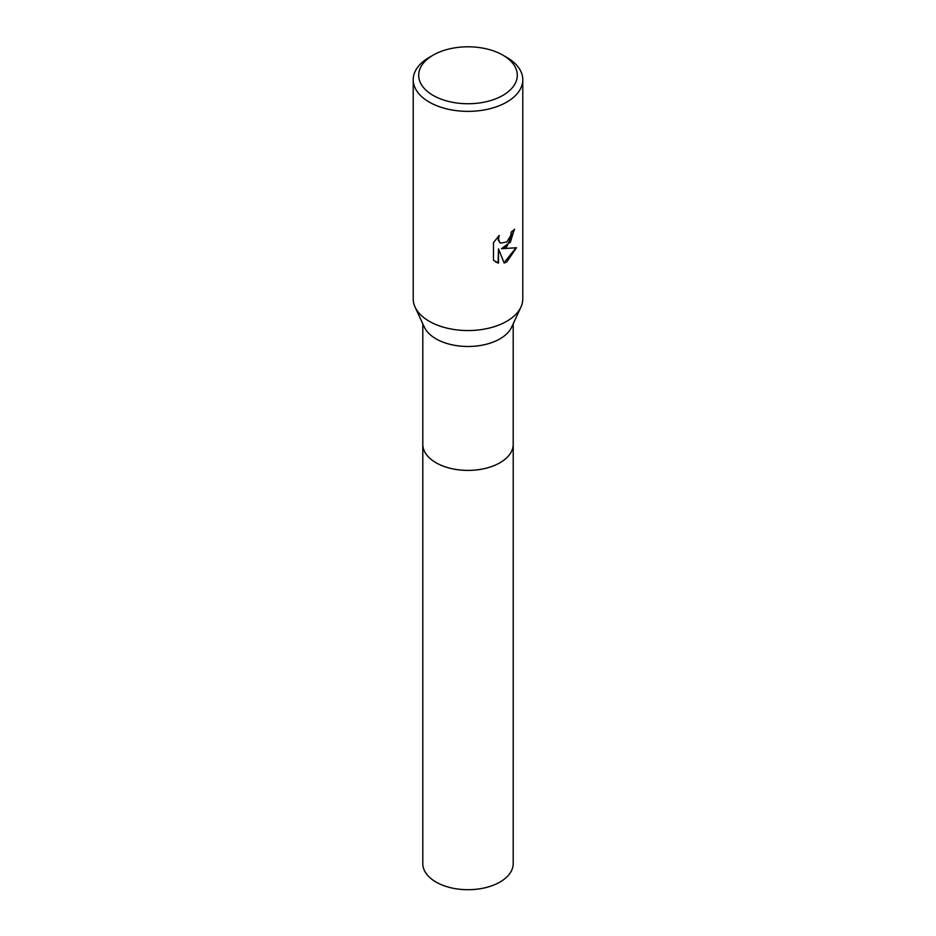 <?xml version="1.0" encoding="UTF-8"?>
<svg xmlns="http://www.w3.org/2000/svg" width="936" height="936" viewBox="0 0 936 936"><rect width="100%" height="100%" fill="white"/><g stroke="black" fill="none" stroke-linecap="round" stroke-linejoin="round"><path stroke-width="1.4" d="M513.197 443.898A45.209 26.103 180 0 1 513.209 444.307A45.197 26.091 180 0 1 499.964 462.747A45.197 26.091 180 0 1 450.707 468.409A45.197 26.091 180 0 1 422.803 444.296A45.209 26.103 180 0 1 422.803 443.898M513.197 444.015A45.197 26.091 180 0 1 499.964 462.758A45.197 26.091 180 0 1 450.473 468.363A45.197 26.091 180 0 1 422.803 444.015M502.866 55.142L506.739 57.377A54.779 31.625 180 0 1 522.779 79.736L522.779 298.923A54.779 31.625 180 0 1 520.931 307.078L511.664 327.12A45.197 26.091 180 0 1 499.964 338.844A45.197 26.091 180 0 1 456.277 345.595A45.197 26.091 180 0 1 424.336 327.12L415.069 307.078A54.779 31.625 180 0 1 413.221 298.923L413.221 79.736A54.779 31.625 180 0 1 429.261 57.377L433.134 55.142A49.304 28.466 180 0 1 502.866 55.142A49.304 28.466 180 0 1 502.866 95.39A49.304 28.466 180 0 1 433.134 95.402A49.304 28.466 180 0 1 433.134 55.142L429.261 57.377M520.931 307.078A54.779 31.625 180 0 1 506.739 321.294A54.779 31.625 180 0 1 453.796 329.472A54.779 31.625 180 0 1 415.069 307.078M506.739 246.741L501.485 248.707L516.496 247.747L506.739 261.963L504.165 263.039L498.478 248.859L498.478 263.168L493.483 260.231L493.483 242.588L499.239 235.451L498.467 238.949L499.707 242.436L500.584 243.138L506.739 242.003L510.693 235.673L511.278 232.011A54.779 31.625 0 0 0 514.613 229.238L506.739 246.741M522.779 79.736A54.779 31.625 180 0 1 506.739 102.106A54.779 31.625 180 0 1 447.034 108.962A54.779 31.625 180 0 1 413.221 79.736M514.203 229.612L510.436 242.026L501.485 248.707M500.397 243.021L498.209 240.037L498.478 236.211M495.647 261.975L498.092 262.934L498.478 248.859M504.048 262.735L515.982 247.888M422.791 444.307A45.209 26.103 180 0 0 436.036 462.758A45.209 26.103 180 0 0 485.293 468.421A45.209 26.103 180 0 0 513.209 444.307L513.197 863.612A45.197 26.091 180 0 1 485.293 887.714A45.197 26.091 180 0 1 436.036 882.063A45.197 26.091 180 0 1 422.803 863.612L422.803 323.821M513.197 444.296L513.197 323.821"/></g></svg>
